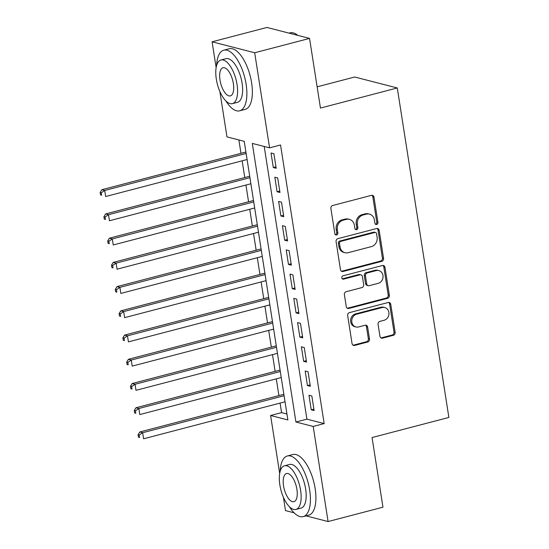 <?xml version="1.0" encoding="UTF-8"?>
<svg xmlns="http://www.w3.org/2000/svg" width="549" height="549" viewBox="0 0 549 549"><rect width="100%" height="100%" fill="white"/><g stroke="black" fill="none" stroke-linecap="round" stroke-linejoin="round"><path stroke-width="0.82" d="M376.683 224.493A1.722 1.517 104.4 0 0 377.932 222.434L373.979 197.173A2.464 2.169 104.4 0 0 371.447 195.355L332.667 205.498A2.464 2.169 104.4 0 0 330.889 208.442L334.842 233.709A1.722 1.517 104.4 0 0 337.861 232.92L337.347 229.647A7.878 6.931 104.4 0 1 343.05 220.238L346.282 219.394A7.878 6.931 104.4 0 1 349.439 219.374A7.878 6.931 104.4 0 1 354.366 225.2L354.88 228.466A1.722 1.517 104.4 0 0 357.893 227.677L357.385 224.411A7.878 6.931 104.4 0 1 363.088 214.995L366.32 214.151A7.878 6.931 104.4 0 1 369.47 214.131A7.878 6.931 104.4 0 1 374.404 219.957L374.919 223.223A1.722 1.517 104.4 0 0 376.683 224.493M375.454 224.218A1.722 1.517 104.4 0 0 376.779 222.139L372.826 196.871A2.464 2.169 104.4 0 0 371.838 195.293M335.384 234.698A1.722 1.517 104.4 0 0 336.709 232.625L336.194 229.352L337.347 229.647M355.416 229.461A1.722 1.517 104.4 0 0 356.747 227.382L356.232 224.109L357.385 224.411M379.956 336.331A2.464 2.169 104.4 0 0 382.481 338.15L393.365 335.302A2.464 2.169 104.4 0 0 395.143 332.358L390.751 304.297A2.464 2.169 104.4 0 0 388.225 302.485L349.445 312.628A2.464 2.169 104.4 0 0 347.661 315.572L352.06 343.633A2.464 2.169 104.4 0 0 354.585 345.445L367.727 342.006A2.464 2.169 104.4 0 0 369.504 339.069L367.624 327.06A2.464 2.169 104.4 0 0 365.099 325.241L358.586 326.95A6.581 5.799 104.4 0 1 355.944 326.964A6.581 5.799 104.4 0 1 351.751 320.616A6.581 5.799 104.4 0 1 356.589 314.227L382.118 307.55A6.581 5.799 104.4 0 1 384.76 307.529A6.581 5.799 104.4 0 1 388.96 313.877A6.581 5.799 104.4 0 1 384.115 320.266L379.86 321.385A2.464 2.169 104.4 0 0 378.076 324.322L379.956 336.331M216.141 67.678L212.086 41.806L266.958 27.45L309.554 38.409L320.458 108.064L397.277 87.97L448.876 417.453L372.057 437.546L382.962 507.194L328.089 521.55L306.047 515.875M309.554 38.409L254.681 52.766L269.573 147.853L252.3 143.413L295.932 422.016L313.198 426.463L328.089 521.55M264.206 146.473L306.905 419.148L324.171 423.588L280.546 144.984L269.573 147.853M324.171 423.588L313.198 426.463M381.781 261.345A2.464 2.169 104.4 0 0 383.566 258.401L379.167 230.347A2.464 2.169 104.4 0 0 376.641 228.528L337.861 238.671A2.464 2.169 104.4 0 0 336.084 241.615L340.476 269.676A2.464 2.169 104.4 0 0 343.001 271.487L381.781 261.345L380.629 261.049A2.464 2.169 104.4 0 0 382.413 258.105L378.021 230.045A2.464 2.169 104.4 0 0 377.033 228.466M384.959 267.322L389.358 295.383A2.464 2.169 104.4 0 1 387.573 298.327L348.793 308.469A2.464 2.169 104.4 0 1 346.268 306.651L344.388 294.641A2.464 2.169 104.4 0 1 346.165 291.704L361.894 287.587A2.464 2.169 104.4 0 0 363.678 284.65L362.429 276.682A2.464 2.169 104.4 0 0 359.904 274.864L343.53 279.146A1.722 1.517 104.4 0 1 343.008 275.818L382.433 265.51A2.464 2.169 104.4 0 1 384.959 267.322L383.813 267.027L388.205 295.088L389.358 295.383M276.181 168.275L273.903 153.741L271.028 152.999L273.306 167.534L276.181 168.275M279.976 192.5L277.698 177.965L274.823 177.224L277.101 191.759L279.976 192.5M283.771 216.725L281.493 202.19L278.618 201.449L280.889 215.983L283.771 216.725M287.566 240.956L285.288 226.414L282.412 225.68L284.684 240.215L287.566 240.956M291.354 265.181L289.083 250.646L286.201 249.905L288.479 264.44L291.354 265.181M295.149 289.405L292.878 274.871L289.996 274.129L292.274 288.664L295.149 289.405M298.944 313.637L296.666 299.095L293.79 298.354L296.069 312.896L298.944 313.637M302.739 337.861L300.461 323.327L297.585 322.586L299.864 337.12L302.739 337.861M306.534 362.086L304.256 347.551L301.38 346.81L303.652 361.345L306.534 362.086M310.329 386.311L308.051 371.776L305.169 371.035L307.447 385.57L310.329 386.311M308.963 395.266L311.242 409.801L314.117 410.542L311.846 396.007L308.963 395.266M238.877 139.954L240.977 153.322M242.143 160.816L244.765 177.553M245.938 185.04L248.56 201.778M249.733 209.272L252.355 226.003M253.528 233.497L256.15 250.234M257.323 257.721L259.945 274.459M261.118 281.946L263.74 298.683M264.906 306.177L267.528 322.908M268.701 330.402L271.323 347.14M272.496 354.627L275.118 371.364M276.291 378.858L278.913 395.589M280.086 403.083L281.582 412.628L286.942 414.008M397.277 87.97L354.688 77.004L317.137 86.831M212.086 41.806L254.681 52.766M294.092 512.8L285.494 510.591L283.414 497.291M279.681 473.478L270.602 415.497L287.875 419.944L244.243 141.34L226.977 136.893L219.868 91.498M281.582 412.628L270.602 415.497M306.905 419.148L295.932 422.016M273.306 167.534L275.955 166.841M277.101 191.759L279.75 191.066M280.889 215.983L283.545 215.29M284.684 240.215L287.34 239.522M288.479 264.44L291.135 263.746M292.274 288.664L294.93 287.971M296.069 312.896L298.718 312.196M299.864 337.12L302.513 336.427M303.652 361.345L306.308 360.652M307.447 385.57L310.103 384.876M311.242 409.801L313.898 409.108M369.47 214.131L368.324 213.836A7.878 6.931 104.4 0 0 365.167 213.856L366.32 214.151M356.232 224.109A7.878 6.931 104.4 0 1 361.935 214.7L365.167 213.856M349.439 219.374L348.286 219.078A7.878 6.931 104.4 0 0 345.129 219.092L346.282 219.394M336.194 229.352A7.878 6.931 104.4 0 1 341.897 219.943L345.129 219.092M341.464 271.254A2.464 2.169 104.4 0 0 341.849 271.192L380.629 261.049M376.566 233.75A1.722 1.517 104.4 0 0 374.795 232.481L340.757 241.382A1.722 1.517 104.4 0 0 339.508 243.44L340.051 246.892A7.878 6.931 104.4 0 0 344.978 252.712A7.878 6.931 104.4 0 0 348.135 252.698L371.399 246.611A7.878 6.931 104.4 0 0 377.101 237.195L376.566 233.75M375.482 232.474L374.336 232.179A1.722 1.517 104.4 0 0 373.643 232.179L374.795 232.481M344.978 252.712L343.825 252.416A7.878 6.931 104.4 0 1 338.898 246.59L338.356 243.145A1.722 1.517 104.4 0 1 339.605 241.086L373.643 232.179M347.256 308.236A2.464 2.169 104.4 0 0 347.641 308.174L386.421 298.025A2.464 2.169 104.4 0 0 388.205 295.088M360.892 274.864L359.739 274.562A2.464 2.169 104.4 0 0 358.751 274.569L342.377 278.851L343.53 279.146M378.213 283.318A6.581 5.799 104.4 0 0 383.058 276.929A6.581 5.799 104.4 0 0 378.858 270.582A6.581 5.799 104.4 0 0 376.223 270.595L367.226 272.949A2.464 2.169 104.4 0 0 365.449 275.893L366.691 283.86A2.464 2.169 104.4 0 0 369.223 285.672L378.213 283.318M378.858 270.582L377.712 270.286A6.581 5.799 104.4 0 0 375.07 270.3L376.223 270.595M368.235 285.679L367.082 285.384A2.464 2.169 104.4 0 1 365.545 283.558L364.296 275.598A2.464 2.169 104.4 0 1 366.08 272.654L375.07 270.3M383.813 267.027A2.464 2.169 104.4 0 0 382.818 265.442M384.76 307.529L383.607 307.234A6.581 5.799 104.4 0 0 380.972 307.248L382.118 307.55M355.944 326.964L354.798 326.669A6.581 5.799 104.4 0 1 350.598 320.321A6.581 5.799 104.4 0 1 355.443 313.932L380.972 307.248M353.048 345.211A2.464 2.169 104.4 0 0 353.432 345.149L366.574 341.711A2.464 2.169 104.4 0 0 368.358 338.767L366.478 326.758A2.464 2.169 104.4 0 0 365.49 325.18M380.944 337.916A2.464 2.169 104.4 0 0 381.335 337.848L392.212 335.007A2.464 2.169 104.4 0 0 393.997 332.063L389.598 304.002A2.464 2.169 104.4 0 0 388.61 302.424M245.918 152.032L101.833 189.721L104.708 190.462L105.655 196.521L247.091 159.519M246.144 153.466L104.708 190.462L101.277 192.802L100.124 192.507L100.501 194.929L101.654 195.224L101.277 192.802M101.654 195.224L100.501 194.929M100.124 192.507L101.833 189.721M297.819 35.39A31.341 13.341 -104.7 0 0 297.091 34.82L297.771 35.328A30.586 13.025 75.3 0 1 297.881 35.41M297.091 34.82A31.341 13.341 -104.7 0 0 290.085 32.844L289 33.125M225.893 100.968A31.341 13.341 -104.7 0 0 239.659 110.823A31.341 13.341 -104.7 0 0 246.117 84.203A31.341 13.341 -104.7 0 0 223.8 50.179A31.341 13.341 -104.7 0 0 216.622 65.516M239.659 110.823L245.149 109.388A31.341 13.341 -104.7 0 0 251.607 82.769A31.341 13.341 -104.7 0 0 229.283 48.744L223.8 50.179M220.972 59.992L226.016 58.668A22.564 9.607 75.3 0 1 242.088 83.167A22.564 9.607 75.3 0 1 237.442 102.334L232.392 103.651A22.564 9.607 -104.7 0 0 237.044 84.491A22.564 9.607 -104.7 0 0 220.972 59.992A22.564 9.607 -104.7 0 0 216.32 79.152A22.564 9.607 -104.7 0 0 232.392 103.651M220.005 80.106A14.542 6.19 -104.7 0 0 230.36 95.89A14.542 6.19 -104.7 0 0 233.359 83.537A14.542 6.19 -104.7 0 0 223.004 67.753A14.542 6.19 -104.7 0 0 220.005 80.106M289.44 506.761A31.341 13.341 -104.7 0 0 303.206 516.616A31.341 13.341 -104.7 0 0 309.663 490.003A31.341 13.341 -104.7 0 0 287.347 455.979A31.341 13.341 -104.7 0 0 280.168 471.31M303.206 516.616L308.696 515.182A31.341 13.341 -104.7 0 0 315.153 488.562A31.341 13.341 -104.7 0 0 292.83 454.538L287.347 455.979M284.519 465.785L289.563 464.468A22.564 9.607 75.3 0 1 305.635 488.96A22.564 9.607 75.3 0 1 300.989 508.127L295.938 509.451A22.564 9.607 -104.7 0 0 300.591 490.284A22.564 9.607 -104.7 0 0 284.519 465.785A22.564 9.607 -104.7 0 0 279.866 484.952A22.564 9.607 -104.7 0 0 295.938 509.451M283.552 485.899A14.542 6.19 -104.7 0 0 293.907 501.683A14.542 6.19 -104.7 0 0 296.906 489.337A14.542 6.19 -104.7 0 0 286.551 473.547A14.542 6.19 -104.7 0 0 283.552 485.899M249.713 176.256L105.621 213.945L108.503 214.686L109.45 220.746L250.886 183.75M249.939 177.691L108.503 214.686L105.072 217.027L103.919 216.731L104.296 219.154L105.449 219.456L105.072 217.027M105.449 219.456L104.296 219.154M103.919 216.731L105.621 213.945M253.508 200.481L109.416 238.177L112.298 238.918L113.245 244.971L254.681 207.975M253.734 201.915L112.298 238.918L108.86 241.258L107.714 240.963L108.091 243.385L109.244 243.681L108.86 241.258M109.244 243.681L108.091 243.385M107.714 240.963L109.416 238.177M257.303 224.713L113.211 262.401L116.086 263.143L117.04 269.195L258.476 232.2M257.522 226.147L116.086 263.143L112.655 265.483L111.509 265.188L111.886 267.61L113.039 267.905L112.655 265.483M113.039 267.905L111.886 267.61M111.509 265.188L113.211 262.401M261.091 248.937L117.006 286.626L119.881 287.367L120.828 293.427L262.264 256.431M261.317 250.371L119.881 287.367L116.45 289.707L115.297 289.412L115.681 291.835L116.827 292.13L116.45 289.707M116.827 292.13L115.681 291.835M115.297 289.412L117.006 286.626M264.886 273.162L120.801 310.858L123.676 311.592L124.623 317.651L266.059 280.656M265.112 274.596L123.676 311.592L120.245 313.939L119.092 313.637L119.476 316.059L120.622 316.361L120.245 313.939M120.622 316.361L119.476 316.059M119.092 313.637L120.801 310.858M268.681 297.393L124.596 335.082L127.471 335.823L128.418 341.876L269.854 304.88M268.907 298.828L127.471 335.823L124.04 338.163L122.887 337.868L123.264 340.291L124.417 340.586L124.04 338.163M124.417 340.586L123.264 340.291M122.887 337.868L124.596 335.082M272.476 321.618L128.384 359.307L131.266 360.048L132.213 366.108L273.649 329.112M272.702 323.052L131.266 360.048L127.835 362.388L126.682 362.093L127.059 364.515L128.212 364.811L127.835 362.388M128.212 364.811L127.059 364.515M126.682 362.093L128.384 359.307M276.271 345.843L132.179 383.531L135.061 384.273L136.008 390.332L277.444 353.336M276.497 347.277L135.061 384.273L131.623 386.613L130.477 386.318L130.854 388.74L132.007 389.042L131.623 386.613M132.007 389.042L130.854 388.74M130.477 386.318L132.179 383.531M280.065 370.067L135.974 407.763L138.849 408.504L139.803 414.557L281.239 377.561M280.285 371.508L138.849 408.504L135.418 410.844L134.272 410.549L134.649 412.972L135.802 413.267L135.418 410.844M135.802 413.267L134.649 412.972M134.272 410.549L135.974 407.763M283.854 394.299L139.769 431.988L142.644 432.729L143.591 438.781L285.027 401.786M284.08 395.733L142.644 432.729L139.213 435.069L138.06 434.774L138.444 437.196L139.59 437.491L139.213 435.069M139.59 437.491L138.444 437.196M138.06 434.774L139.769 431.988M376.779 222.139L377.932 222.434M336.709 232.625L337.861 232.92M356.747 227.382L357.893 227.677M361.935 214.7L363.088 214.995M341.897 219.943L343.05 220.238M372.826 196.871L373.979 197.173M341.849 271.192L343.001 271.487M378.021 230.045L379.167 230.347M382.413 258.105L383.566 258.401M339.605 241.086L340.757 241.382M338.356 243.145L339.508 243.44M338.898 246.59L340.051 246.892M386.421 298.025L387.573 298.327M347.641 308.174L348.793 308.469M358.751 274.569L359.904 274.864M366.08 272.654L367.226 272.949M364.296 275.598L365.449 275.893M365.545 283.558L366.691 283.86M355.443 313.932L356.589 314.227M366.478 326.758L367.624 327.06M368.358 338.767L369.504 339.069M366.574 341.711L367.727 342.006M353.432 345.149L354.585 345.445M389.598 304.002L390.751 304.297M393.997 332.063L395.143 332.358M392.212 335.007L393.365 335.302M381.335 337.848L382.481 338.15"/></g></svg>
